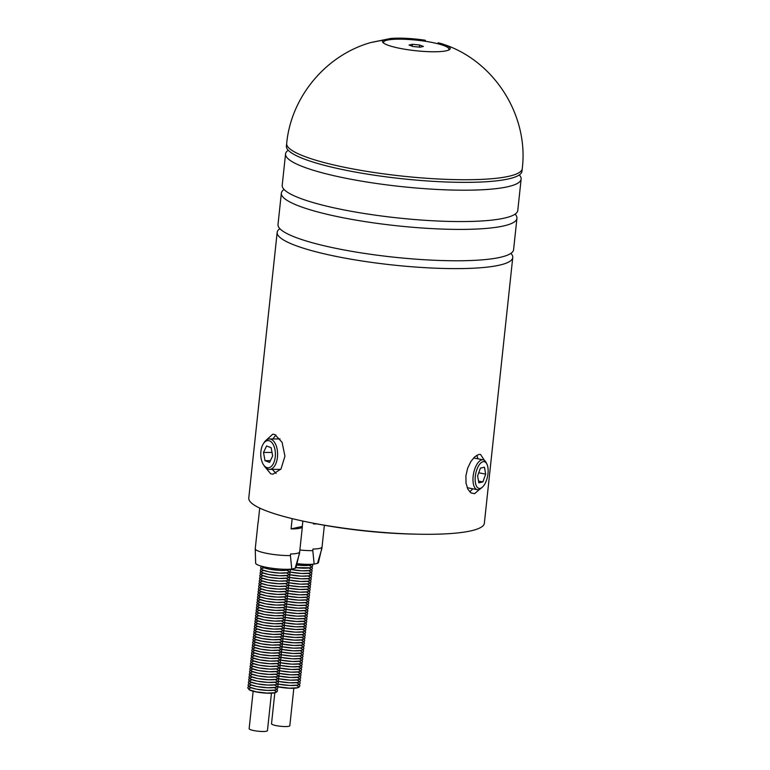 <?xml version="1.0" encoding="UTF-8"?>
<svg xmlns="http://www.w3.org/2000/svg" width="770" height="770" viewBox="0 0 770 770"><rect width="100%" height="100%" fill="white"/><g stroke="black" fill="none" stroke-linecap="round" stroke-linejoin="round"><path stroke-width="1.16" d="M253.147 691.239L249.143 728.68A9.202 1.569 6.1 0 0 254.004 730.605A9.202 1.569 6.1 0 0 267.45 730.643L271.444 693.193M274.823 692.817L271.521 723.742A9.202 1.569 6.1 0 0 276.382 725.667A9.202 1.569 6.1 0 0 289.828 725.696L293.832 688.255M263.446 464.685L264.245 465.908A15.208 8.181 -90.2 0 0 269.49 469.392A15.208 8.181 -90.2 0 0 277.45 457.226A15.208 8.181 -90.2 0 0 269.365 438.977A15.208 8.181 -90.2 0 0 266.795 439.766A15.208 8.181 -90.2 0 0 264.158 442.5L263.359 443.741A13.61 7.325 89.8 0 1 265.717 441.287A13.61 7.325 89.8 0 1 275.285 456.677A13.61 7.325 89.8 0 1 263.446 464.685A13.61 7.325 89.8 0 1 263.359 443.741M265.005 460.681L263.504 452.462L266.574 445.974L271.146 447.707L272.647 455.927L269.577 462.404L265.005 460.681L270.405 460.653M263.504 452.462L272.012 452.423M486.861 464.021L486.072 462.452A15.208 6.776 101 0 0 483.146 459.825A15.208 6.776 101 0 0 478.074 462.626A15.208 6.776 101 0 0 472.982 478.757A15.208 6.776 101 0 0 477.323 489.682A15.208 6.776 101 0 0 481.029 488.344L482.347 487.189A13.61 6.064 -79 0 1 475.283 481.818A13.61 6.064 -79 0 1 479.7 464.175A13.61 6.064 -79 0 1 486.861 464.021A13.61 6.064 -79 0 1 487.593 476.187A13.61 6.064 -79 0 1 482.347 487.189M482.877 481.933L478.834 482.819L477.602 475.918L480.403 468.122L484.445 467.226L485.678 474.137L482.877 481.933L478.526 481.086M485.678 474.137L478.728 472.78M275.901 692.432A13.937 2.368 -173.9 0 1 255.986 691.884A13.937 2.368 -173.9 0 1 248.951 689.554M250.539 688.082A13.61 2.32 6.1 0 0 254.254 691.402A13.61 2.32 6.1 0 0 271.714 693.067A13.61 2.32 6.1 0 0 273.774 690.295M250.818 685.416A13.61 2.32 6.1 0 0 254.543 688.736A13.61 2.32 6.1 0 0 272.003 690.401A13.61 2.32 6.1 0 0 274.062 687.629M251.107 682.74A13.61 2.32 6.1 0 0 254.822 686.07A13.61 2.32 6.1 0 0 272.291 687.735A13.61 2.32 6.1 0 0 274.351 684.963M251.386 680.074A13.61 2.32 6.1 0 0 255.111 683.404A13.61 2.32 6.1 0 0 272.57 685.069A13.61 2.32 6.1 0 0 274.63 682.297M251.675 677.408A13.61 2.32 6.1 0 0 255.399 680.738A13.61 2.32 6.1 0 0 272.859 682.403A13.61 2.32 6.1 0 0 274.919 679.631M251.963 674.741A13.61 2.32 6.1 0 0 255.678 678.072A13.61 2.32 6.1 0 0 273.138 679.737A13.61 2.32 6.1 0 0 275.208 676.965M252.242 672.075A13.61 2.32 6.1 0 0 255.967 675.406A13.61 2.32 6.1 0 0 273.427 677.071A13.61 2.32 6.1 0 0 275.487 674.299M252.531 669.409A13.61 2.32 6.1 0 0 256.246 672.739A13.61 2.32 6.1 0 0 273.716 674.404A13.61 2.32 6.1 0 0 275.775 671.632M252.81 666.743A13.61 2.32 6.1 0 0 256.535 670.073A13.61 2.32 6.1 0 0 273.995 671.738A13.61 2.32 6.1 0 0 276.055 668.966M253.099 664.077A13.61 2.32 6.1 0 0 256.824 667.407A13.61 2.32 6.1 0 0 274.284 669.072A13.61 2.32 6.1 0 0 276.343 666.3M253.388 661.411A13.61 2.32 6.1 0 0 257.103 664.741A13.61 2.32 6.1 0 0 274.563 666.406A13.61 2.32 6.1 0 0 276.632 663.634M253.667 658.745A13.61 2.32 6.1 0 0 257.392 662.075A13.61 2.32 6.1 0 0 274.851 663.74A13.61 2.32 6.1 0 0 276.911 660.968M253.956 656.078A13.61 2.32 6.1 0 0 257.671 659.409A13.61 2.32 6.1 0 0 275.14 661.074A13.61 2.32 6.1 0 0 277.2 658.302M254.235 653.412A13.61 2.32 6.1 0 0 257.96 656.743A13.61 2.32 6.1 0 0 275.419 658.408A13.61 2.32 6.1 0 0 277.479 655.636M254.524 650.746A13.61 2.32 6.1 0 0 258.248 654.077A13.61 2.32 6.1 0 0 275.708 655.742A13.61 2.32 6.1 0 0 277.768 652.97M254.812 648.08A13.61 2.32 6.1 0 0 258.528 651.41A13.61 2.32 6.1 0 0 275.987 653.076A13.61 2.32 6.1 0 0 278.057 650.294M255.091 645.414A13.61 2.32 6.1 0 0 258.816 648.735A13.61 2.32 6.1 0 0 276.276 650.409A13.61 2.32 6.1 0 0 278.336 647.628M255.38 642.748A13.61 2.32 6.1 0 0 259.105 646.068A13.61 2.32 6.1 0 0 276.565 647.743A13.61 2.32 6.1 0 0 278.625 644.962M255.659 640.082A13.61 2.32 6.1 0 0 259.384 643.402A13.61 2.32 6.1 0 0 276.844 645.077A13.61 2.32 6.1 0 0 278.904 642.296M255.948 637.416A13.61 2.32 6.1 0 0 259.673 640.736A13.61 2.32 6.1 0 0 277.133 642.411A13.61 2.32 6.1 0 0 279.192 639.629M256.237 634.75A13.61 2.32 6.1 0 0 259.952 638.07A13.61 2.32 6.1 0 0 277.412 639.735A13.61 2.32 6.1 0 0 279.481 636.963M256.516 632.083A13.61 2.32 6.1 0 0 260.241 635.404A13.61 2.32 6.1 0 0 277.7 637.069A13.61 2.32 6.1 0 0 279.76 634.297M256.805 629.417A13.61 2.32 6.1 0 0 260.529 632.738A13.61 2.32 6.1 0 0 277.989 634.403A13.61 2.32 6.1 0 0 280.049 631.631M257.093 626.751A13.61 2.32 6.1 0 0 260.809 630.072A13.61 2.32 6.1 0 0 278.268 631.737A13.61 2.32 6.1 0 0 280.328 628.965M257.373 624.085A13.61 2.32 6.1 0 0 261.097 627.406A13.61 2.32 6.1 0 0 278.557 629.071A13.61 2.32 6.1 0 0 280.617 626.299M257.661 621.419A13.61 2.32 6.1 0 0 261.377 624.74A13.61 2.32 6.1 0 0 278.836 626.405A13.61 2.32 6.1 0 0 280.906 623.633M257.94 618.753A13.61 2.32 6.1 0 0 261.665 622.073A13.61 2.32 6.1 0 0 279.125 623.738A13.61 2.32 6.1 0 0 281.185 620.966M258.229 616.087A13.61 2.32 6.1 0 0 261.954 619.407A13.61 2.32 6.1 0 0 279.414 621.072A13.61 2.32 6.1 0 0 281.474 618.3M258.518 613.421A13.61 2.32 6.1 0 0 262.233 616.741A13.61 2.32 6.1 0 0 279.693 618.406A13.61 2.32 6.1 0 0 281.753 615.634M258.797 610.745A13.61 2.32 6.1 0 0 262.522 614.075A13.61 2.32 6.1 0 0 279.982 615.74A13.61 2.32 6.1 0 0 282.041 612.968M259.086 608.079A13.61 2.32 6.1 0 0 262.801 611.409A13.61 2.32 6.1 0 0 280.27 613.074A13.61 2.32 6.1 0 0 282.33 610.302M259.365 605.413A13.61 2.32 6.1 0 0 263.09 608.743A13.61 2.32 6.1 0 0 280.55 610.408A13.61 2.32 6.1 0 0 282.609 607.636M259.654 602.746A13.61 2.32 6.1 0 0 263.378 606.077A13.61 2.32 6.1 0 0 280.838 607.742A13.61 2.32 6.1 0 0 282.898 604.97M259.942 600.08A13.61 2.32 6.1 0 0 263.658 603.41A13.61 2.32 6.1 0 0 281.117 605.076A13.61 2.32 6.1 0 0 283.177 602.304M260.221 597.414A13.61 2.32 6.1 0 0 263.946 600.744A13.61 2.32 6.1 0 0 281.406 602.409A13.61 2.32 6.1 0 0 283.466 599.638M260.51 594.748A13.61 2.32 6.1 0 0 264.226 598.078A13.61 2.32 6.1 0 0 281.695 599.743A13.61 2.32 6.1 0 0 283.755 596.971M260.789 592.082A13.61 2.32 6.1 0 0 264.514 595.412A13.61 2.32 6.1 0 0 281.974 597.077A13.61 2.32 6.1 0 0 284.034 594.305M261.078 589.416A13.61 2.32 6.1 0 0 264.803 592.746A13.61 2.32 6.1 0 0 282.263 594.411A13.61 2.32 6.1 0 0 284.322 591.639M261.367 586.75A13.61 2.32 6.1 0 0 265.082 590.08A13.61 2.32 6.1 0 0 282.542 591.745A13.61 2.32 6.1 0 0 284.611 588.973M261.646 584.084A13.61 2.32 6.1 0 0 265.371 587.414A13.61 2.32 6.1 0 0 282.831 589.079A13.61 2.32 6.1 0 0 284.89 586.307M261.935 581.417A13.61 2.32 6.1 0 0 265.65 584.748A13.61 2.32 6.1 0 0 283.119 586.413A13.61 2.32 6.1 0 0 285.179 583.641M262.214 578.751A13.61 2.32 6.1 0 0 265.939 582.082A13.61 2.32 6.1 0 0 283.399 583.747A13.61 2.32 6.1 0 0 285.458 580.975M262.503 576.085A13.61 2.32 6.1 0 0 266.228 579.415A13.61 2.32 6.1 0 0 283.687 581.081A13.61 2.32 6.1 0 0 285.747 578.309M262.791 573.419A13.61 2.32 6.1 0 0 266.507 576.74A13.61 2.32 6.1 0 0 283.966 578.414A13.61 2.32 6.1 0 0 286.036 575.633M263.07 570.753A13.61 2.32 6.1 0 0 266.795 574.074A13.61 2.32 6.1 0 0 284.255 575.748A13.61 2.32 6.1 0 0 286.315 572.967M263.359 568.087A13.61 2.32 6.1 0 0 267.084 571.407A13.61 2.32 6.1 0 0 284.544 573.082A13.61 2.32 6.1 0 0 286.604 570.3M262.07 566.354A13.61 2.32 6.1 0 0 275.352 570.05A13.61 2.32 6.1 0 0 289.116 569.242M298.279 687.495A13.937 2.368 -173.9 0 1 278.374 686.946A13.937 2.368 -173.9 0 1 277.479 686.763M299.453 684.328L299.896 685.733L299.212 686.965L297.384 687.764L289.405 688.159L277.412 686.667A13.61 2.32 6.1 0 0 294.429 688.111A13.61 2.32 6.1 0 0 296.161 685.358M277.672 683.962A13.61 2.32 6.1 0 0 294.717 685.444A13.61 2.32 6.1 0 0 296.44 682.692M277.96 681.296A13.61 2.32 6.1 0 0 294.997 682.778A13.61 2.32 6.1 0 0 296.729 680.025M278.239 678.63A13.61 2.32 6.1 0 0 295.285 680.112A13.61 2.32 6.1 0 0 297.008 677.359M278.528 675.964A13.61 2.32 6.1 0 0 295.565 677.446A13.61 2.32 6.1 0 0 297.297 674.693M278.807 673.298A13.61 2.32 6.1 0 0 295.853 674.78A13.61 2.32 6.1 0 0 297.586 672.027M250.462 667.551L249.75 669.217L251.328 671.122L258.171 673.173L269.019 674.433L277.007 674.039L278.827 673.24L279.51 672.008L279.077 670.603A13.61 2.32 6.1 0 0 296.142 672.114A13.61 2.32 6.1 0 0 297.865 669.361M279.385 667.965A13.61 2.32 6.1 0 0 296.421 669.448A13.61 2.32 6.1 0 0 298.154 666.695M251.03 662.219L250.317 663.884L251.896 665.79L258.739 667.84L269.587 669.101L277.575 668.707L279.404 667.908L280.078 666.676L279.645 665.27A13.61 2.32 6.1 0 0 296.71 666.782A13.61 2.32 6.1 0 0 298.433 664.029M279.953 662.633A13.61 2.32 6.1 0 0 296.989 664.115A13.61 2.32 6.1 0 0 298.721 661.363M280.232 659.967A13.61 2.32 6.1 0 0 297.278 661.44A13.61 2.32 6.1 0 0 299.01 658.687M251.886 654.211L251.174 655.886L252.753 657.792L259.596 659.842L270.443 661.103L278.432 660.708L280.251 659.9L280.935 658.677L280.501 657.272A13.61 2.32 6.1 0 0 297.567 658.774A13.61 2.32 6.1 0 0 299.289 656.021M280.809 654.635A13.61 2.32 6.1 0 0 297.846 656.107A13.61 2.32 6.1 0 0 299.578 653.355M281.089 651.969A13.61 2.32 6.1 0 0 298.134 653.441A13.61 2.32 6.1 0 0 299.857 650.688M281.377 649.303A13.61 2.32 6.1 0 0 298.413 650.775A13.61 2.32 6.1 0 0 300.146 648.022M303.736 644.336L304.169 645.741L303.486 646.964L301.667 647.772L293.678 648.157L281.685 646.665A13.61 2.32 6.1 0 0 298.702 648.109A13.61 2.32 6.1 0 0 300.435 645.356M281.945 643.97A13.61 2.32 6.1 0 0 298.991 645.443A13.61 2.32 6.1 0 0 300.714 642.69M304.304 639.004L304.737 640.399L304.063 641.631L302.235 642.44L294.246 642.825L282.253 641.333A13.61 2.32 6.1 0 0 299.27 642.777A13.61 2.32 6.1 0 0 301.003 640.024M253.888 635.548L253.166 637.223L254.745 639.119L261.588 641.179L272.436 642.43L280.424 642.045L282.253 641.237L282.927 640.014L282.494 638.609A13.61 2.32 6.1 0 0 299.559 640.111A13.61 2.32 6.1 0 0 301.291 637.358M282.802 635.972A13.61 2.32 6.1 0 0 299.838 637.444A13.61 2.32 6.1 0 0 301.57 634.692M283.081 633.306A13.61 2.32 6.1 0 0 300.127 634.778A13.61 2.32 6.1 0 0 301.859 632.026M254.735 627.55L254.023 629.225L255.602 631.121L262.445 633.181L273.292 634.432L281.281 634.047L283.11 633.238L283.784 632.016L283.35 630.611A13.61 2.32 6.1 0 0 300.416 632.112A13.61 2.32 6.1 0 0 302.138 629.36M283.658 627.974A13.61 2.32 6.1 0 0 300.695 629.446A13.61 2.32 6.1 0 0 302.427 626.693M255.313 622.218L254.591 623.893L256.169 625.789L263.013 627.839L273.86 629.1L281.849 628.715L283.678 627.906L284.351 626.674L283.918 625.279A13.61 2.32 6.1 0 0 300.983 626.78A13.61 2.32 6.1 0 0 302.716 624.027M284.226 622.641A13.61 2.32 6.1 0 0 301.262 624.114A13.61 2.32 6.1 0 0 302.995 621.361M306.585 617.665L307.018 619.07L306.344 620.302L304.516 621.101L296.527 621.496L284.534 620.004A13.61 2.32 6.1 0 0 301.551 621.448A13.61 2.32 6.1 0 0 303.284 618.695M284.794 617.309A13.61 2.32 6.1 0 0 301.84 618.782A13.61 2.32 6.1 0 0 303.563 616.029M307.153 612.333L307.586 613.738L306.912 614.97L305.084 615.769L297.095 616.164L285.102 614.672A13.61 2.32 6.1 0 0 302.119 616.115A13.61 2.32 6.1 0 0 303.852 613.363M285.362 611.977A13.61 2.32 6.1 0 0 302.408 613.449A13.61 2.32 6.1 0 0 304.14 610.697M285.651 609.301A13.61 2.32 6.1 0 0 302.697 610.783A13.61 2.32 6.1 0 0 304.419 608.031M285.94 606.635A13.61 2.32 6.1 0 0 302.976 608.117A13.61 2.32 6.1 0 0 304.708 605.364M286.219 603.969A13.61 2.32 6.1 0 0 303.264 605.451A13.61 2.32 6.1 0 0 304.987 602.698M286.507 601.303A13.61 2.32 6.1 0 0 303.544 602.785A13.61 2.32 6.1 0 0 305.276 600.032M258.162 595.557L257.44 597.222L259.018 599.127L265.862 601.178L276.709 602.438L284.698 602.044L286.527 601.245L287.2 600.013L286.767 598.608A13.61 2.32 6.1 0 0 303.832 600.119A13.61 2.32 6.1 0 0 305.565 597.366M287.075 595.97A13.61 2.32 6.1 0 0 304.121 597.453A13.61 2.32 6.1 0 0 305.844 594.7M258.73 590.224L258.008 591.889L259.596 593.795L266.439 595.845L277.287 597.106L285.266 596.712L287.094 595.913L287.768 594.681L287.335 593.275A13.61 2.32 6.1 0 0 304.4 594.787A13.61 2.32 6.1 0 0 306.133 592.034M287.643 590.638A13.61 2.32 6.1 0 0 304.689 592.12A13.61 2.32 6.1 0 0 306.412 589.368M310.002 585.672L310.435 587.077L309.761 588.299L307.933 589.108L299.944 589.493L287.951 588.01A13.61 2.32 6.1 0 0 304.968 589.454A13.61 2.32 6.1 0 0 306.701 586.692M288.211 585.306A13.61 2.32 6.1 0 0 305.257 586.779A13.61 2.32 6.1 0 0 306.989 584.026M288.5 582.64A13.61 2.32 6.1 0 0 305.546 584.112A13.61 2.32 6.1 0 0 307.269 581.36M288.788 579.974A13.61 2.32 6.1 0 0 305.825 581.446A13.61 2.32 6.1 0 0 307.557 578.693M289.068 577.308A13.61 2.32 6.1 0 0 306.114 578.78A13.61 2.32 6.1 0 0 307.836 576.027M311.427 572.341L311.86 573.746L311.186 574.969L309.357 575.777L301.368 576.162L289.376 574.68A13.61 2.32 6.1 0 0 306.393 576.114A13.61 2.32 6.1 0 0 308.125 573.361M261.011 568.886L260.289 570.56L261.867 572.466L268.711 574.516L279.558 575.768L287.547 575.382L289.376 574.574L290.049 573.352L289.616 571.946A13.61 2.32 6.1 0 0 306.681 573.448A13.61 2.32 6.1 0 0 308.414 570.695M289.924 569.309A13.61 2.32 6.1 0 0 306.97 570.782A13.61 2.32 6.1 0 0 308.693 568.029M312.283 564.343L312.716 565.738L312.043 566.97L310.214 567.779L296.007 567.634A13.61 2.32 6.1 0 0 309.194 567.894A13.61 2.32 6.1 0 0 308.982 565.363M296.681 564.997A13.61 2.32 6.1 0 0 311.494 564.304M255.245 548.846L255.65 563.159A20.328 3.465 6.1 0 0 269.308 567.856A20.328 3.465 6.1 0 0 291.772 569.04L290.415 555.555A22.253 3.783 -173.9 0 1 267.392 553.486A22.253 3.783 -173.9 0 1 255.245 548.846A22.253 3.783 -173.9 0 1 255.245 548.76A22.253 3.783 -173.9 0 1 255.255 548.692M290.415 555.555L290.588 553.986A22.253 3.783 6.1 0 0 299.655 551.984L296.065 567.48A20.328 3.465 6.1 0 1 295.122 568.299L291.772 569.04M299.501 553.428A22.253 3.783 -173.9 0 1 299.501 553.486A22.253 3.783 -173.9 0 1 299.492 553.553L295.122 568.299M297.008 563.65A20.328 3.465 6.1 0 0 314.15 564.102L312.803 550.617A22.253 3.783 -173.9 0 1 299.867 550.001M312.803 550.617L312.967 549.049A22.253 3.783 6.1 0 0 322.033 547.047L318.443 562.543A20.328 3.465 6.1 0 1 317.5 563.361L314.15 564.102M321.879 548.49A22.253 3.783 -173.9 0 1 321.879 548.548A22.253 3.783 -173.9 0 1 321.87 548.615L317.5 563.361M302.851 521.069L302.273 526.43L291.079 528.903L292.177 518.634M302.273 526.43A22.253 3.783 -173.9 0 1 302.35 526.824A22.253 3.783 -173.9 0 1 291.079 528.903M259.711 508.075L258.171 522.484A22.253 3.783 -173.9 0 1 258.094 522.099A22.253 3.783 -173.9 0 1 258.248 521.733M414.067 534.111A108.05 18.393 -173.9 0 1 316.008 523.706A108.05 18.393 -173.9 0 1 315.18 523.542M315.286 523.562L313.457 523.966L313.534 523.234M317.048 523.908A22.253 3.783 -173.9 0 1 313.457 523.966M419.611 45.007L423.423 46.441L420.064 47.191L412.884 46.489L409.072 45.045L412.441 44.304L419.611 45.007L419.39 47.124M412.441 44.304L412.229 46.239M384.018 43.37A32.898 5.602 -173.9 0 1 383.816 43.13A32.898 5.602 -173.9 0 1 397.57 39.183A32.898 5.602 -173.9 0 1 431.575 42.36A32.898 5.602 -173.9 0 1 448.496 50.04A32.898 5.602 -173.9 0 1 448.246 50.233M266.006 440.334L272.782 434.164L274.9 434.569L282.089 442.317L284.939 456.177L280.992 469.007L272.936 474.176L270.703 473.781L265.188 467.149M275.949 435.06L272.763 438.967M272.291 469.382L276.064 473.435M479.585 489.316L474.618 493.676L470.99 492.925L467.9 489.239L466.023 483.223L465.898 475.831L467.631 468.208L470.865 461.509L474.869 456.697L478.815 454.454L480.49 454.416L484.474 460.422M469.739 491.866L472.78 488.796M478.016 458.824L476.813 455.282M400.448 48.462A34.082 5.804 -173.9 0 1 382.738 42.244A34.082 5.804 -173.9 0 1 383.662 40.021L370.649 42.581C325.748 55.315 291.05 96.991 286.671 143.48A118.455 20.164 6.1 0 0 349.253 168.245A118.455 20.164 6.1 0 0 522.253 168.649C528.846 115.827 494.715 61.59 444.386 44.602A34.082 5.804 -173.9 0 1 449.747 49.405A34.082 5.804 -173.9 0 1 400.448 48.462M384.557 41.06L383.662 40.021L371.997 42.273L390.544 38.5L390.717 39.578M390.544 38.5A34.082 5.804 -173.9 0 1 425.348 40.271L425.521 41.311M444.386 44.602A34.082 5.804 -173.9 0 0 438.332 42.802L437.36 43.63M510.895 253.369A118.455 20.164 -173.9 0 1 512.753 257.536A118.455 20.164 -173.9 0 1 339.762 257.132A118.455 20.164 -173.9 0 1 277.171 232.357A118.455 20.164 -173.9 0 1 279.866 228.68M281.358 193.145L278.008 224.513A118.455 20.164 6.1 0 0 340.6 249.287A118.455 20.164 6.1 0 0 513.59 249.692L516.94 218.324A118.455 20.164 -173.9 0 1 343.949 217.92A118.455 20.164 -173.9 0 1 281.358 193.145A118.455 20.164 -173.9 0 1 284.053 189.468M515.082 214.156A118.455 20.164 -173.9 0 1 516.94 218.324M285.555 153.933L282.205 185.301A118.455 20.164 6.1 0 0 344.787 210.075A118.455 20.164 6.1 0 0 517.777 210.48L521.126 179.112A118.455 20.164 -173.9 0 1 348.136 178.707A118.455 20.164 -173.9 0 1 285.555 153.933A118.455 20.164 -173.9 0 1 288.25 150.256M277.171 232.357L248.777 498.036A118.455 20.164 6.1 0 0 311.369 522.811A118.455 20.164 6.1 0 0 484.359 523.215L512.753 257.536M519.278 174.944A118.455 20.164 -173.9 0 1 521.126 179.112M286.671 143.48L286.392 146.088A118.455 20.164 6.1 0 0 348.974 170.863A118.455 20.164 6.1 0 0 521.973 171.267L522.253 168.649M269.49 469.392L280.752 469.344M269.365 438.977L280.068 438.939M483.146 459.825L473.579 457.958M477.323 489.682L467.207 487.708M277.075 689.275L277.518 690.671L276.834 691.903L275.006 692.702L267.026 693.096L256.179 691.835L249.336 689.785L247.747 687.889L248.469 686.214M277.364 686.609L277.797 688.005L277.123 689.237L275.294 690.035L267.306 690.43L256.458 689.169L249.615 687.119L248.036 685.223L248.758 683.548M277.652 683.933L278.086 685.338L277.402 686.571L275.573 687.369L267.594 687.764L256.747 686.503L249.903 684.453L248.325 682.557L249.037 680.882M277.931 681.267L278.365 682.672L277.691 683.904L275.862 684.703L267.883 685.098L257.036 683.837L250.192 681.787L248.604 679.891L249.326 678.216M278.22 678.601L278.653 680.006L277.98 681.238L276.151 682.037L268.162 682.432L257.315 681.171L250.471 679.121L248.893 677.225L249.605 675.55M278.499 675.935L278.942 677.34L278.259 678.572L276.43 679.371L268.451 679.766L257.603 678.505L250.76 676.455L249.172 674.549L249.894 672.884M278.788 673.269L279.221 674.674L278.547 675.906L276.719 676.705L268.73 677.1L257.883 675.839L251.039 673.788L249.461 671.883L250.183 670.218M279.356 667.937L279.789 669.342L279.115 670.574L277.287 671.373L269.308 671.767L258.46 670.506L251.617 668.456L250.029 666.55L250.75 664.885M279.924 662.604L280.367 664.01L279.683 665.232L277.855 666.04L269.875 666.435L259.028 665.174L252.185 663.124L250.606 661.218L251.318 659.553M280.213 659.938L280.646 661.343L279.972 662.566L278.143 663.374L270.154 663.769L259.307 662.508L252.464 660.458L250.885 658.552L251.607 656.877M280.781 654.606L281.214 656.011L280.54 657.234L278.711 658.042L270.732 658.427L259.885 657.176L253.041 655.126L251.453 653.22L252.175 651.545M281.069 651.94L281.502 653.345L280.829 654.567L279 655.376L271.011 655.761L260.164 654.51L253.32 652.46L251.742 650.554L252.454 648.879M281.348 649.274L281.791 650.679L281.108 651.901L279.279 652.71L271.3 653.095L260.453 651.844L253.609 649.793L252.031 647.888L252.743 646.213M281.637 646.607L282.07 648.013L281.397 649.235L279.568 650.044L271.579 650.429L260.732 649.177L253.888 647.127L252.31 645.221L253.032 643.547M281.926 643.941L282.359 645.347L281.685 646.569L279.856 647.378L271.868 647.763L261.02 646.511L254.177 644.452L252.599 642.555L253.311 640.881M282.205 641.275L282.638 642.681L281.964 643.903L280.136 644.711L272.156 645.096L261.309 643.845L254.466 641.785L252.878 639.889L253.6 638.215M282.773 635.943L283.216 637.348L282.532 638.571L280.704 639.379L272.724 639.764L261.877 638.513L255.034 636.453L253.455 634.557L254.167 632.882M283.062 633.277L283.495 634.682L282.821 635.904L280.992 636.713L273.013 637.098L262.156 635.847L255.313 633.787L253.734 631.891L254.456 630.216M283.63 627.945L284.072 629.34L283.389 630.572L281.56 631.381L273.581 631.766L262.734 630.514L255.89 628.455L254.302 626.559L255.024 624.884M284.207 622.612L284.64 624.008L283.957 625.24L282.128 626.049L274.149 626.434L263.302 625.173L256.458 623.122L254.88 621.226L255.592 619.552M284.486 619.946L284.919 621.342L284.245 622.574L282.417 623.382L274.438 623.767L263.59 622.506L256.737 620.456L255.159 618.56L255.881 616.885M284.775 617.28L285.208 618.676L284.534 619.908L282.706 620.707L274.717 621.101L263.869 619.84L257.026 617.79L255.447 615.894L256.16 614.219M285.054 614.614L285.497 616.01L284.813 617.242L282.985 618.041L275.006 618.435L264.158 617.174L257.315 615.124L255.727 613.228L256.449 611.553M285.343 611.948L285.776 613.344L285.102 614.576L283.273 615.374L275.285 615.769L264.437 614.508L257.594 612.458L256.015 610.562L256.737 608.887M285.632 609.272L286.065 610.677L285.381 611.909L283.553 612.708L275.573 613.103L264.726 611.842L257.883 609.792L256.304 607.896L257.016 606.221M285.911 606.606L286.344 608.011L285.67 609.243L283.841 610.042L275.862 610.437L265.015 609.176L258.162 607.126L256.583 605.23L257.305 603.555M286.199 603.94L286.632 605.345L285.959 606.577L284.13 607.376L276.141 607.771L265.294 606.51L258.45 604.46L256.872 602.563L257.584 600.889M286.478 601.274L286.921 602.679L286.238 603.911L284.409 604.71L276.43 605.104L265.583 603.844L258.739 601.793L257.151 599.888L257.873 598.223M287.056 595.942L287.489 597.347L286.806 598.579L284.987 599.378L276.998 599.772L266.15 598.511L259.307 596.461L257.729 594.556L258.441 592.89M287.624 590.609L288.057 592.014L287.383 593.247L285.555 594.045L277.566 594.44L266.718 593.179L259.875 591.129L258.297 589.223L259.009 587.558M287.903 587.943L288.346 589.348L287.662 590.571L285.834 591.379L277.855 591.774L267.007 590.513L260.164 588.463L258.576 586.557L259.297 584.892M288.192 585.277L288.625 586.682L287.951 587.905L286.122 588.713L278.134 589.108L267.286 587.847L260.443 585.797L258.864 583.891L259.586 582.216M288.481 582.611L288.914 584.016L288.23 585.238L286.411 586.047L278.422 586.432L267.575 585.181L260.732 583.131L259.153 581.225L259.865 579.55M288.76 579.945L289.193 581.35L288.519 582.572L286.69 583.381L278.711 583.766L267.864 582.515L261.02 580.465L259.432 578.559L260.154 576.884M289.048 577.279L289.481 578.684L288.808 579.906L286.979 580.715L278.99 581.1L268.143 579.849L261.3 577.798L259.721 575.893L260.433 574.218M289.328 574.613L289.77 576.018L289.087 577.24L287.258 578.049L279.279 578.434L268.432 577.182L261.588 575.132L260.01 573.226L260.722 571.552M289.905 569.28L290.338 570.685L289.664 571.908L287.836 572.716L279.847 573.101L269 571.85L262.156 569.79L260.578 567.894L261.29 566.22M290.001 569.194L288.115 570.05L280.136 570.435L269.288 569.184L262.445 567.124L261.213 566.123M299.742 681.662L300.175 683.067L299.501 684.299L297.672 685.098L289.693 685.493L277.7 684.001M300.031 678.996L300.464 680.401L299.79 681.633L297.961 682.432L289.972 682.826L277.98 681.335M300.31 676.329L300.752 677.735L300.069 678.967L298.24 679.766L290.261 680.16L278.268 678.668M300.598 673.663L301.031 675.069L300.358 676.301L298.529 677.1L290.54 677.494L278.547 676.002M300.887 670.997L301.32 672.403L300.637 673.625L298.808 674.433L290.829 674.828L278.836 673.336M301.166 668.331L301.599 669.736L300.926 670.959L299.097 671.767L291.118 672.162L279.125 670.67M301.455 665.665L301.888 667.07L301.214 668.293L299.386 669.101L291.397 669.486L279.404 668.004M301.734 662.999L302.177 664.404L301.494 665.626L299.665 666.435L291.686 666.82L279.693 665.338M302.023 660.333L302.456 661.738L301.782 662.96L299.954 663.769L291.965 664.154L279.972 662.672M302.312 657.667L302.745 659.072L302.061 660.294L300.233 661.103L292.253 661.488L280.261 660.006M302.591 655L303.024 656.406L302.35 657.628L300.521 658.437L292.542 658.822L280.55 657.339M302.88 652.334L303.313 653.74L302.639 654.962L300.81 655.771L292.821 656.156L280.829 654.673M303.159 649.668L303.601 651.074L302.918 652.296L301.089 653.104L293.11 653.489L281.117 652.007M303.447 647.002L303.881 648.407L303.207 649.63L301.378 650.438L293.389 650.823L281.397 649.341M304.015 641.67L304.448 643.075L303.775 644.298L301.946 645.106L293.967 645.491L281.974 643.999M304.583 636.338L305.026 637.733L304.342 638.965L302.514 639.774L294.535 640.159L282.542 638.667M304.872 633.672L305.305 635.067L304.631 636.299L302.803 637.108L294.814 637.493L282.831 636.001M305.161 631.005L305.594 632.401L304.91 633.633L303.091 634.442L295.103 634.827L283.11 633.335M305.44 628.339L305.873 629.735L305.199 630.967L303.37 631.766L295.391 632.16L283.399 630.668M305.728 625.673L306.162 627.069L305.488 628.301L303.659 629.1L295.67 629.494L283.678 628.002M306.008 623.007L306.45 624.403L305.767 625.635L303.938 626.434L295.959 626.828L283.966 625.336M306.296 620.331L306.73 621.737L306.056 622.969L304.227 623.767L296.238 624.162L284.255 622.67M306.864 614.999L307.297 616.404L306.624 617.636L304.795 618.435L296.816 618.83L284.823 617.338M307.432 609.667L307.875 611.072L307.192 612.304L305.363 613.103L297.384 613.497L285.391 612.006M307.721 607.001L308.154 608.406L307.48 609.638L305.651 610.437L297.672 610.831L285.68 609.34M308.01 604.335L308.443 605.74L307.769 606.972L305.94 607.771L297.952 608.165L285.959 606.673M308.289 601.668L308.722 603.074L308.048 604.306L306.219 605.104L298.24 605.499L286.248 604.007M308.578 599.002L309.011 600.407L308.337 601.63L306.508 602.438L298.519 602.833L286.527 601.341M308.866 596.336L309.299 597.741L308.616 598.964L306.787 599.772L298.808 600.167L286.815 598.675M309.145 593.67L309.579 595.075L308.905 596.298L307.076 597.106L299.097 597.501L287.104 596.009M309.434 591.004L309.867 592.409L309.194 593.631L307.365 594.44L299.376 594.825L287.383 593.343M309.713 588.338L310.156 589.743L309.473 590.965L307.644 591.774L299.665 592.159L287.672 590.677M310.291 583.005L310.724 584.411L310.041 585.633L308.212 586.442L300.233 586.827L288.24 585.344M310.57 580.339L311.003 581.745L310.329 582.967L308.5 583.775L300.521 584.16L288.529 582.678M310.859 577.673L311.292 579.078L310.618 580.301L308.789 581.109L300.8 581.494L288.808 580.012M311.138 575.007L311.581 576.412L310.897 577.635L309.068 578.443L301.089 578.828L289.096 577.346M311.715 569.675L312.148 571.08L311.465 572.303L309.636 573.111L301.657 573.496L289.664 572.004M311.994 567.009L312.428 568.414L311.754 569.636L309.925 570.445L301.946 570.83L289.953 569.338M312.379 564.256L310.493 565.113L296.671 565.016M258.094 522.099L255.245 548.76M302.35 526.824L299.501 553.486M324.372 525.255L321.879 548.548"/></g></svg>
